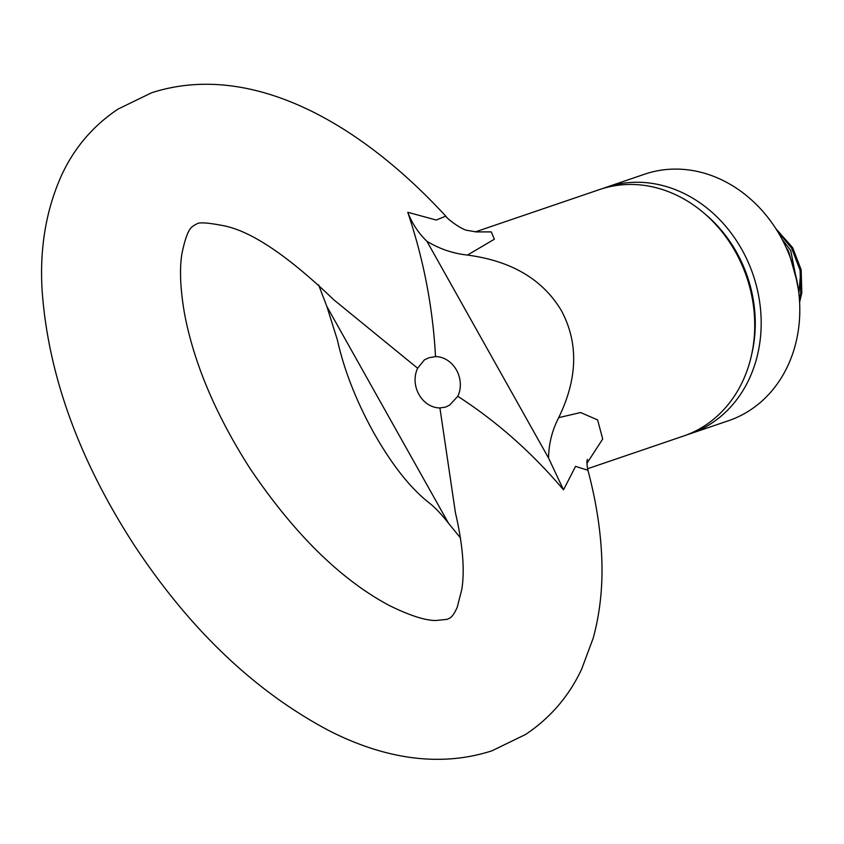 <?xml version="1.0" encoding="UTF-8"?>
<svg xmlns="http://www.w3.org/2000/svg" width="844" height="844" viewBox="0 0 844 844"><rect width="100%" height="100%" fill="white"/><g stroke="black" fill="none" stroke-linecap="round" stroke-linejoin="round"><path stroke-width="1.27" d="M333.77 299.768L417.643 368.248L424.332 359.945L428.741 357.814L435.504 356.601A26.037 22.208 71.2 0 1 456.467 370.041A26.037 22.208 71.2 0 1 457.786 396.29L449.662 405.078L445.537 407.114L439.914 407.937L455.401 512.572C462.797 544.644 464.917 570.312 461.773 589.587L457.237 607.258C454.547 613.303 452.057 616.922 449.789 618.103L447.183 619.338L435.873 620.498C425.239 620.54 409.688 615.529 389.232 605.464C340.533 579.48 294.092 533.756 249.898 468.283C215.526 414.425 193.709 362.73 184.446 313.187C180.278 288.848 179.434 269.057 181.914 253.812C187.737 224.958 193.192 227.089 193.867 225.432L196.473 224.198C198.224 221.993 207.518 222.552 224.367 225.865C251.976 231.594 288.437 256.228 333.77 299.768M690.023 433.827L728.646 420.66A130.198 111.018 -108.8 0 0 780.436 236.299A130.198 111.018 -108.8 0 0 644.647 174.191L606.024 187.357A130.198 111.018 71.2 0 1 741.813 249.465A130.198 111.018 71.2 0 1 690.023 433.827A130.198 111.018 71.2 0 1 686.784 434.86M751.92 353.319A125.851 107.315 -108.8 0 0 736.538 252.229A125.851 107.315 -108.8 0 0 704.191 213.289M602.816 188.507A130.198 111.018 71.2 0 1 606.024 187.357M775.773 228.534L792.653 247.682L801.167 269.827L801.8 292.91L799.606 302.205M777.345 231.045L791.577 248.052L800.091 270.196L800.724 293.279L799.437 299.483M800.639 273.266L798.867 293.269M587.551 468.747L683.587 436.021A130.198 111.018 -108.8 0 0 735.367 251.66A130.198 111.018 -108.8 0 0 599.578 189.552L475.32 231.9M445.78 216.138C357.297 120.122 248.843 61.433 151.677 92.745L118.044 109.076C93.135 125.735 74.335 147.753 61.633 175.141C45.903 210.167 39.425 249.012 42.2 291.676C48.424 375.19 78.861 459.305 133.51 544.042C189.32 628.98 254.477 691.183 328.97 730.63C376.846 755.074 434.206 769.496 491.989 750.791L525.612 734.449C550.235 718.001 568.898 696.279 581.6 669.292L593.184 638.169C600.495 611.404 603.26 582.887 601.498 552.62C600.01 525.991 595.484 498.54 587.92 470.266L575.566 466.363L563.507 489.826C532.058 452.7 496.81 421.515 457.786 396.29M337.357 339.847C344.078 370.094 356.284 401.195 373.966 433.151C391.943 464.738 410.152 487.832 428.604 502.444C434.491 506.885 441.127 513.817 448.512 523.248L326.871 306.488L337.357 339.847M475.583 231.9L491.282 231.9L494.362 239.221L467.449 255.067C511.591 260.923 542.956 279.533 561.545 310.898C578.615 343.075 577.665 378.661 558.696 417.653L580.63 412.526L597.615 419.943L602.7 439.007L586.939 463.324M439.914 407.937A26.037 22.208 71.2 0 1 418.951 394.496A26.037 22.208 71.2 0 1 417.643 368.248M318.631 284.934L326.871 306.488M448.512 523.248L460.497 537.976M435.504 356.601C432.909 307.627 423.646 259.519 407.747 212.266L436.2 220.031L445.78 216.148C447.52 219.408 462.28 229.832 467.143 230.37L476.185 231.878M563.507 489.826L548.558 458.049L426.916 241.278C418.571 233.25 412.178 223.576 407.747 212.266M548.558 458.049C548.769 443.786 552.145 430.324 558.696 417.653M467.449 255.067C453.028 253.517 439.513 248.917 426.916 241.278M782.093 239.316L790.712 250.446L798.424 289.787M786.028 247.281L788.56 251.185L797.042 281.527M587.92 470.266C586.802 464.538 586.643 460.898 587.445 459.368L587.445 459.389"/></g></svg>
